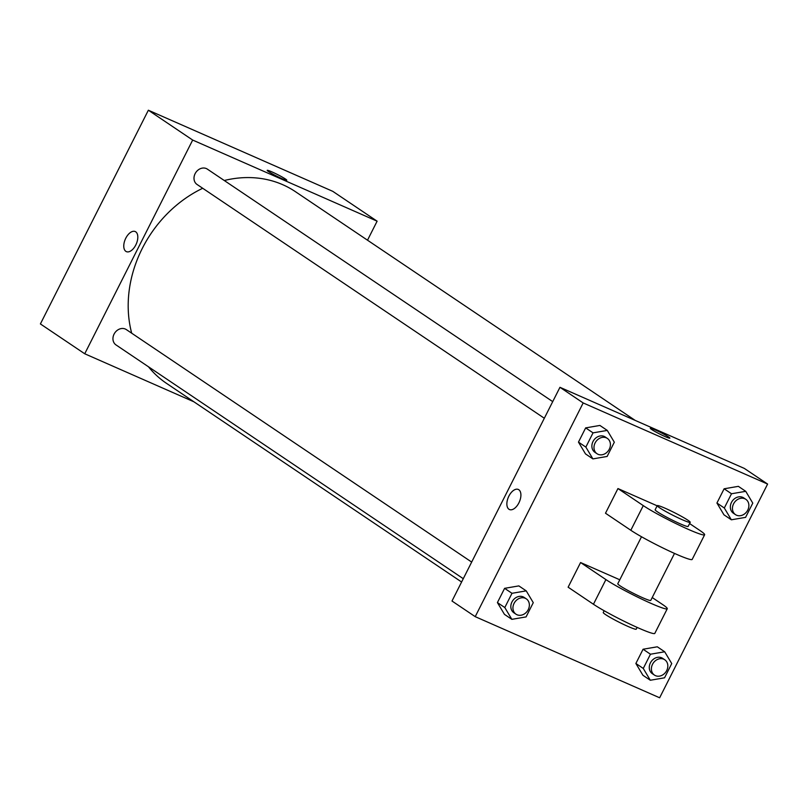 <?xml version="1.0" encoding="UTF-8"?>
<svg xmlns="http://www.w3.org/2000/svg" width="808" height="808" viewBox="0 0 808 808"><rect width="100%" height="100%" fill="white"/><g stroke="black" fill="none" stroke-linecap="round" stroke-linejoin="round"><path stroke-width="1.21" d="M193.92 401.808L84.729 353.773L40.4 323.937L148.359 110.221L332.785 191.344L377.114 221.18L367.509 240.198M84.729 353.773L192.678 140.057L148.359 110.221M135.724 231.825A10.969 5.979 113.7 0 1 136.037 244.481A10.969 5.979 113.7 0 1 126.371 251.631A10.969 5.979 113.7 0 1 125.321 239.188A10.969 5.979 113.7 0 1 135.209 231.542A10.969 5.979 113.7 0 1 135.724 231.825M635.189 420.402L295.415 191.668A115.504 96.404 123.9 0 0 282.82 184.729A115.504 96.404 123.9 0 0 224.271 180.507M202.707 188.274A115.504 96.404 123.9 0 0 131.694 333.199M148.45 366.761A115.504 96.404 123.9 0 0 166.418 383.295L461.6 582.013M192.678 140.057L377.114 221.18M471.67 562.075L126.321 329.583A9.242 7.716 123.9 0 0 125.311 329.038A9.242 7.716 123.9 0 0 114.393 333.532A9.242 7.716 123.9 0 0 115.998 344.915L463.277 578.7M552.722 401.626L207.373 169.135A9.242 7.716 123.9 0 0 206.363 168.579A9.242 7.716 123.9 0 0 195.445 173.074A9.242 7.716 123.9 0 0 197.051 184.466L544.319 418.251M281.992 178.669A10.969 0.899 -153.2 0 1 271.963 173.639A10.969 0.899 -153.2 0 1 267.185 170.347A10.969 0.899 -153.2 0 1 277.386 174.488A10.969 0.899 -153.2 0 1 286.779 180.245A10.969 0.899 -153.2 0 1 281.992 178.669M126.371 251.631A10.969 5.979 113.7 0 1 125.321 239.188A10.969 5.979 113.7 0 1 135.209 231.542M451.995 601.021L559.954 387.305L744.38 468.438L767.6 484.063L659.641 697.779L475.215 616.655L451.995 601.021L559.954 387.305L744.38 468.438M731.361 519.797L724.311 508L731.503 493.759L745.744 491.325L752.783 503.121L745.592 517.362L731.361 519.797L723.968 514.827L716.928 503.031L724.12 488.789L738.361 486.345L745.744 491.325M745.824 499.314L743.714 497.9A9.242 7.716 123.9 0 0 742.704 497.344A9.242 7.716 123.9 0 0 731.785 501.839A9.242 7.716 123.9 0 0 733.391 513.221L735.502 514.645A9.242 7.716 123.9 0 0 747.057 511.292A9.242 7.716 123.9 0 0 745.824 499.314A9.242 7.716 123.9 0 0 744.814 498.758A9.242 7.716 123.9 0 0 733.896 503.263A9.242 7.716 123.9 0 0 735.502 514.645M724.311 508L716.928 503.031L724.12 488.789L738.361 486.345M731.503 493.759L724.12 488.789M650.309 680.245L643.269 668.448L650.46 654.217L664.691 651.773L671.741 663.57L664.55 677.811L650.309 680.245L642.926 675.276L635.876 663.479L643.067 649.238L657.308 646.804L664.691 651.773M664.772 659.772L662.661 658.348A9.242 7.716 123.9 0 0 661.651 657.793A9.242 7.716 123.9 0 0 650.733 662.287A9.242 7.716 123.9 0 0 652.339 673.68L654.45 675.094A9.242 7.716 123.9 0 0 666.014 671.741A9.242 7.716 123.9 0 0 664.772 659.772A9.242 7.716 123.9 0 0 663.762 659.217A9.242 7.716 123.9 0 0 652.844 663.711A9.242 7.716 123.9 0 0 654.45 675.094M643.269 668.448L635.876 663.479L643.067 649.238L657.308 646.804M650.46 654.217L643.067 649.238M592.9 458.894L585.851 447.097L593.042 432.856L607.283 430.422L614.322 442.218L607.131 456.449L592.9 458.894L585.507 453.914L578.467 442.117L585.659 427.886L599.889 425.442L607.283 430.422M607.364 438.411L605.253 436.987A9.242 7.716 123.9 0 0 604.243 436.431A9.242 7.716 123.9 0 0 593.325 440.936A9.242 7.716 123.9 0 0 594.93 452.318L597.041 453.743A9.242 7.716 123.9 0 0 608.596 450.379A9.242 7.716 123.9 0 0 607.364 438.411A9.242 7.716 123.9 0 0 606.354 437.855A9.242 7.716 123.9 0 0 595.435 442.35A9.242 7.716 123.9 0 0 597.041 453.743M585.851 447.097L578.467 442.117L585.659 427.886L599.889 425.442M593.042 432.856L585.659 427.886M511.848 619.342L504.798 607.545L511.989 593.304L526.23 590.87L533.27 602.667L526.079 616.908L511.848 619.342L504.455 614.373L497.415 602.576L504.606 588.335L518.847 585.901L526.23 590.87M526.311 598.859L524.2 597.445A9.242 7.716 123.9 0 0 523.19 596.89A9.242 7.716 123.9 0 0 512.272 601.384A9.242 7.716 123.9 0 0 513.878 612.767L515.989 614.191A9.242 7.716 123.9 0 0 527.543 610.838A9.242 7.716 123.9 0 0 526.311 598.859A9.242 7.716 123.9 0 0 525.301 598.304A9.242 7.716 123.9 0 0 514.383 602.808A9.242 7.716 123.9 0 0 515.989 614.191M504.798 607.545L497.415 602.576L504.606 588.335L518.847 585.901M511.989 593.304L504.606 588.335M669.872 438.148A10.969 0.899 26.8 0 0 660.49 432.401A10.969 0.899 26.8 0 0 650.288 428.25A10.969 0.899 -153.2 0 1 660.49 432.401A10.969 0.899 -153.2 0 1 669.872 438.148A10.969 0.899 -153.2 0 1 662.489 435.381A10.969 0.899 -153.2 0 1 651.662 429.492A10.969 0.899 -153.2 0 1 650.288 428.25M475.215 616.655L583.174 402.94L559.954 387.305M583.174 402.94L767.6 484.063M518.898 502.869A10.969 5.979 113.7 0 1 509.474 509.535A10.969 5.979 113.7 0 1 508.414 497.092A10.969 5.979 113.7 0 1 518.312 489.456A10.969 5.979 113.7 0 1 518.898 502.869M518.312 489.456A10.969 5.979 -66.3 0 0 508.424 497.092A10.969 5.979 -66.3 0 0 509.474 509.545M504.455 614.373L497.415 602.576M642.926 675.276L635.876 663.479M723.968 514.827L716.928 503.031M585.507 453.914L578.467 442.117M652.228 597.536L662.651 604.556A36.956 3.02 -153.2 0 1 667.267 608.737L654.813 633.391A36.956 3.02 -153.2 0 1 629.917 624.069A36.956 3.02 -153.2 0 1 593.446 604.253L568.125 587.194L580.578 562.54L619.786 579.78M689.598 523.554L700.021 530.573A36.956 3.02 -153.2 0 1 704.637 534.755L692.183 559.419A36.956 3.02 26.8 0 1 667.287 550.086A36.956 3.02 26.8 0 1 630.816 530.27L605.495 513.221L617.948 488.557L657.156 505.808M674.508 553.419L650.773 600.405A18.483 1.515 -153.2 0 1 642.724 597.758A18.483 1.515 -153.2 0 1 625.826 589.295A18.483 1.515 -153.2 0 1 617.787 583.74L641.512 536.754M667.267 608.737A36.956 3.02 -153.2 0 1 642.38 599.415A36.956 3.02 -153.2 0 1 605.909 579.589L580.578 562.54M690.224 522.311L688.143 526.422A18.483 1.515 -153.2 0 1 680.094 523.776A18.483 1.515 -153.2 0 1 663.196 515.312A18.483 1.515 -153.2 0 1 655.157 509.757L657.227 505.646A18.483 1.515 -153.2 0 1 674.407 512.636A18.483 1.515 -153.2 0 1 690.224 522.311A18.483 1.515 -153.2 0 1 682.164 519.665A18.483 1.515 -153.2 0 1 665.267 511.201A18.483 1.515 -153.2 0 1 657.227 505.646M704.637 534.755A36.956 3.02 -153.2 0 1 679.75 525.432A36.956 3.02 -153.2 0 1 643.279 505.616L617.948 488.557M604.152 610.737L603.253 612.504A18.483 1.515 26.8 0 0 619.069 622.19A18.483 1.515 26.8 0 0 636.239 629.169L637.138 627.402M630.816 530.27L643.279 505.616M593.446 604.253L605.909 579.589"/></g></svg>
